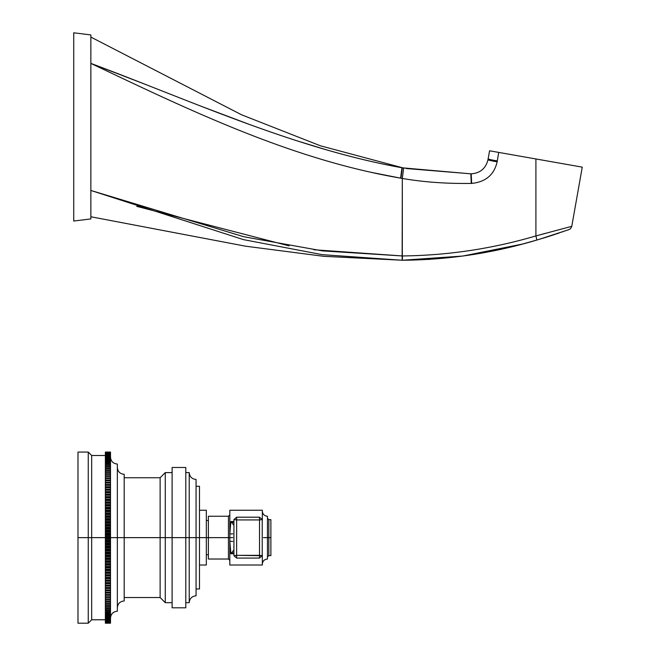 <?xml version="1.0" encoding="UTF-8"?>
<svg xmlns="http://www.w3.org/2000/svg" width="656" height="656" viewBox="0 0 656 656"><rect width="100%" height="100%" fill="white"/><g stroke="black" fill="none" stroke-linecap="round" stroke-linejoin="round"><path stroke-width="0.98" d="M105.37 452.066L110.503 452.066L105.37 452.074L110.503 452.074L110.503 623.2L105.37 623.2L110.503 623.2L105.37 623.159L110.503 623.159L105.37 623.159L110.503 623.134L105.37 623.02L110.503 623.02L105.37 623.02L110.503 622.954L105.37 622.782L110.503 622.782L105.37 622.782L110.503 622.683L105.37 622.429L110.503 622.429L105.37 622.429L105.37 621.978L110.503 622.298L105.37 621.978L110.503 621.978L105.37 621.978L105.37 621.429L110.503 621.814L105.37 621.429L110.503 621.429L105.37 621.429L105.37 620.773L105.37 621.232L110.503 621.232L110.503 620.773L105.37 620.773L110.503 620.773L105.37 620.773L105.37 620.01L105.37 620.543L110.503 620.543L110.503 620.01L105.37 620.01L110.503 620.01L105.37 620.01L105.37 619.157L105.37 619.756L110.503 619.756L110.503 619.157L105.37 619.157L110.503 619.157L105.37 619.157L105.37 618.198L105.37 618.87L110.503 618.87L110.503 618.198L105.37 618.198L110.503 618.198L105.37 618.198L105.37 617.14L105.37 617.878L110.503 617.878L110.503 617.14L105.37 617.14L110.503 617.14L105.37 617.14L105.37 615.992L105.37 616.796L110.503 616.796L110.503 615.992L105.37 615.992L110.503 615.992L105.37 615.992L105.37 614.746L105.37 615.615L110.503 615.615L110.503 614.746L105.37 614.746L110.503 614.746L105.37 614.746L105.37 613.401L105.37 614.336L110.503 614.336L110.503 613.401L105.37 613.401L110.503 613.401L110.503 612.966L105.37 612.966L105.37 613.401L105.37 611.966L105.37 612.966L110.503 612.966L110.503 611.966L105.37 611.966L110.503 611.966L110.503 611.499L105.37 611.499L105.37 611.966L105.37 610.441L105.37 611.499L110.503 611.499L110.503 610.441L105.37 610.441L110.503 610.441L110.503 609.949L105.37 609.949L105.37 608.834L105.37 609.949L110.503 609.949L110.503 608.834L105.37 608.834L110.503 608.834L110.503 608.309L105.37 608.309L105.37 607.128L105.37 608.309L110.503 608.309L110.503 607.128L105.37 607.128L110.503 607.128L110.503 606.587L105.37 606.587L105.37 605.349L105.37 606.587L110.503 606.587L110.503 605.349L105.37 605.349L110.503 605.349L110.503 604.775L105.37 604.775L105.37 603.479L105.37 604.775L110.503 604.775L110.503 603.479L105.37 603.479L110.503 603.479L110.503 602.88L105.37 602.88L105.37 601.536L105.37 602.88L110.503 602.88L110.503 601.536L105.37 601.536L110.503 601.536L110.503 600.912L105.37 600.912L105.37 599.51L105.37 600.912L110.503 600.912L110.503 599.51L105.37 599.51L110.503 599.51L110.503 598.862L105.37 598.862L105.37 597.411L105.37 598.862L110.503 598.862L110.503 597.411L105.37 597.411L110.503 597.411L110.503 596.739L105.37 596.739L105.37 595.287L105.37 596.739L110.503 596.739L110.503 595.287L105.37 595.287L110.503 595.287L105.37 595.238L110.503 595.238L110.503 594.541L105.37 594.541L105.37 593.09L105.37 594.541L110.503 594.541L110.503 593.09L105.37 593.09L110.503 593.09L105.37 592.991L110.503 592.991L110.503 592.278L105.37 592.278L105.37 590.835L105.37 592.278L110.503 592.278L110.503 590.835L105.37 590.835L110.503 590.835L105.37 590.679L110.503 590.679L110.503 589.949L105.37 589.949L105.37 588.506L105.37 589.949L110.503 589.949L110.503 588.506L105.37 588.506L110.503 588.506L105.37 588.309L110.503 588.309L110.503 587.555L105.37 587.555L105.37 586.12L105.37 587.555L110.503 587.555L110.503 586.12L105.37 586.12L110.503 586.12L105.37 585.865L110.503 585.865L110.503 585.095L105.37 585.095L105.37 583.676L105.37 585.095L110.503 585.095L110.503 583.676L105.37 583.676L110.503 583.676L105.37 583.373L110.503 583.373L110.503 582.577L105.37 582.577L105.37 581.175L105.37 582.577L110.503 582.577L110.503 581.175L105.37 581.175L110.503 581.175L105.37 580.822L110.503 580.822L110.503 580.011L105.37 580.011L105.37 578.617L105.37 580.011L110.503 580.011L110.503 578.617L105.37 578.617L110.503 578.617L105.37 578.215L110.503 578.215L110.503 577.395L105.37 577.395L105.37 576.009L105.37 577.395L110.503 577.395L110.503 576.009L105.37 576.009L110.503 576.009L110.503 575.566L105.37 575.566L105.37 576.009L105.37 575.566L110.503 575.566L110.503 574.722L105.37 574.722L105.37 573.36L105.37 574.722L110.503 574.722L110.503 573.36L105.37 573.36L110.503 573.36L110.503 572.86L105.37 572.86L105.37 573.36L105.37 572.86L110.503 572.86L110.503 572.007L105.37 572.007L105.37 570.663L105.37 572.007L110.503 572.007L110.503 570.663L105.37 570.663L110.503 570.663L110.503 570.121L105.37 570.121L105.37 570.663L105.37 570.121L110.503 570.121L110.503 569.252L105.37 569.252L105.37 567.932L105.37 569.252L110.503 569.252L110.503 567.932L105.37 567.932L110.503 567.932L110.503 567.342L105.37 567.342L105.37 567.932L105.37 567.342L110.503 567.342L110.503 566.464L105.37 566.464L105.37 565.152L105.37 566.464L110.503 566.464L110.503 565.152L105.37 565.152L110.503 565.152L110.503 564.521L105.37 564.521L105.37 565.152L105.37 564.521L110.503 564.521L110.503 563.635L105.37 563.635L105.37 562.348L105.37 563.635L110.503 563.635L110.503 562.348L105.37 562.348L110.503 562.348L110.503 561.667L105.37 561.667L105.37 562.348L105.37 561.667L110.503 561.667L110.503 560.773L105.37 560.773L105.37 559.511L105.37 560.773L110.503 560.773L110.503 559.511L105.37 559.511L110.503 559.511L110.503 558.789L105.37 558.789L105.37 559.511L105.37 558.789L110.503 558.789L110.503 557.879L105.37 557.879L105.37 556.649L105.37 557.879L110.503 557.879L110.503 556.649L105.37 556.649L110.503 556.649L110.503 555.878L105.37 555.878L105.37 556.649L105.37 555.878L110.503 555.878L110.503 554.968L105.37 554.968L105.37 553.762L105.37 554.968L110.503 554.968L110.503 553.762L105.37 553.762L110.503 553.762L110.503 552.951L105.37 552.951L105.37 553.762L105.37 552.951L110.503 552.951L110.503 552.032L105.37 552.032L105.37 550.86L105.37 552.032L110.503 552.032L110.503 550.86L105.37 550.86L110.503 550.86L110.503 550.007L105.37 550.007L105.37 550.86L105.37 550.007L110.503 550.007L110.503 549.08L105.37 549.08L105.37 547.94L105.37 549.08L110.503 549.08L110.503 547.94L105.37 547.94L110.503 547.94L110.503 547.047L105.37 547.047L105.37 547.94L105.37 547.047L110.503 547.047L110.503 546.112L105.37 546.112L105.37 545.005L105.37 546.112L110.503 546.112L110.503 545.005L105.37 545.005L110.503 545.005L110.503 544.07L105.37 544.07L105.37 545.005L105.37 544.07L110.503 544.07L110.503 543.135L105.37 543.135L105.37 542.061L105.37 543.135L110.503 543.135L110.503 542.061L105.37 542.061L110.503 542.061L110.503 541.085L105.37 541.085L105.37 542.061L105.37 541.085L110.503 541.085L110.503 540.159L105.37 540.159L105.37 541.085L105.37 539.109L105.37 540.159L110.503 540.159L110.503 539.109L105.37 539.109L110.503 539.109L110.503 538.1L110.503 618.067L110.503 537.633L117.35 537.633L117.35 464.046L117.35 537.633L110.503 537.633M110.503 452.074L105.37 452.107L105.37 619.781L105.37 537.633L91.676 537.633L105.37 537.633M105.37 619.781L91.676 619.781L91.676 455.494L91.676 619.781L88.257 623.2L88.257 537.633L88.257 623.2L77.99 623.2L77.99 537.633L88.257 537.633L77.99 537.633L77.99 452.066L77.99 537.633L77.99 452.066L88.257 452.066L88.257 537.633L91.676 537.633L88.257 537.633L88.257 452.066L91.676 455.494L88.257 452.066M110.503 452.246L105.37 452.492L110.503 452.246M110.503 452.837L105.37 452.591L110.503 452.591L110.503 453.288L105.37 453.288L110.503 452.968L105.37 452.837L110.503 452.837M110.503 453.845L105.37 453.452L110.503 453.452L110.503 454.501L105.37 454.501L105.37 454.034L110.503 454.034L105.37 453.845L110.503 453.845M110.503 455.256L105.37 455.256L105.37 454.723L110.503 454.723L110.503 456.117L105.37 456.117L105.37 455.51L110.503 455.51L105.37 455.256L110.503 455.256M110.503 457.068L105.37 457.068L105.37 456.404L110.503 456.404L110.503 458.126L105.37 458.126L105.37 457.388L110.503 457.388L105.37 457.068L110.503 457.068M110.503 459.282L105.37 459.282L105.37 458.478L110.503 458.478L110.503 460.528L105.37 460.528L105.37 459.659L110.503 459.659L105.37 459.282L110.503 459.282M110.503 461.865L105.37 461.865L105.37 460.938L110.503 460.938L110.503 463.3L105.37 463.3L105.37 462.308L110.503 462.308L105.37 462.308L105.37 461.865L110.503 461.865M110.503 464.825L105.37 464.825L105.37 463.767L110.503 463.767L110.503 466.441L105.37 466.441L105.37 465.317L110.503 465.317L105.37 465.317L105.37 464.825L110.503 464.825M110.503 468.138L105.37 468.138L105.37 466.957L110.503 466.957L110.503 469.926L105.37 469.926L105.37 468.687L110.503 468.687L105.37 468.687L105.37 468.138L110.503 468.138M110.503 471.787L105.37 471.787L105.37 470.5L110.503 470.5L110.503 473.739L105.37 473.739L105.37 472.386L110.503 472.386L105.37 472.386L105.37 471.787L110.503 471.787M110.503 475.764L105.37 475.764L105.37 474.362L110.503 474.362L110.503 477.863L105.37 477.863L105.37 476.412L110.503 476.412L105.37 476.412L105.37 475.764L110.503 475.764M110.503 479.987L105.37 480.036L110.503 479.987L105.37 479.987L105.37 478.536L110.503 478.536L110.503 479.987M110.503 482.176L105.37 482.275L110.503 482.176L105.37 482.176L105.37 480.725L110.503 480.725L110.503 482.176M110.503 484.44L105.37 484.587L110.503 484.44L105.37 484.44L105.37 482.996L110.503 482.996L110.503 484.44M110.503 486.76L105.37 486.965L110.503 486.76L105.37 486.76L105.37 485.325L110.503 485.325L110.503 486.76M110.503 489.146L105.37 489.401L110.503 489.146L105.37 489.146L105.37 487.72L110.503 487.72L110.503 489.146M110.503 491.598L105.37 491.893L110.503 491.598L105.37 491.598L105.37 490.171L110.503 490.171L110.503 491.598M110.503 494.099L105.37 494.452L110.503 494.099L105.37 494.099L105.37 492.689L110.503 492.689L110.503 494.099M110.503 496.649L105.37 497.051L110.503 496.649L105.37 496.649L105.37 495.255L110.503 495.255L110.503 496.649M110.503 499.257L110.503 499.708L105.37 499.708L105.37 499.257L110.503 499.257L105.37 499.257L105.37 497.879L110.503 497.879L110.503 499.257M110.503 501.914L110.503 502.406L105.37 502.406L105.37 501.914L110.503 501.914L105.37 501.914L105.37 500.544L110.503 500.544L110.503 501.914M110.503 504.603L110.503 505.153L105.37 505.153L105.37 504.603L110.503 504.603L105.37 504.603L105.37 503.259L110.503 503.259L110.503 504.603M110.503 507.342L110.503 507.933L105.37 507.933L105.37 507.342L110.503 507.342L105.37 507.342L105.37 506.014L110.503 506.014L110.503 507.342M110.503 510.114L110.503 510.753L105.37 510.753L105.37 510.114L110.503 510.114L105.37 510.114L105.37 508.81L110.503 508.81L110.503 510.114M110.503 512.918L110.503 513.599L105.37 513.599L105.37 512.918L110.503 512.918L105.37 512.918L105.37 511.639L110.503 511.639L110.503 512.918M110.503 515.755L110.503 516.485L105.37 516.485L105.37 515.755L110.503 515.755L105.37 515.755L105.37 514.501L110.503 514.501L110.503 515.755M110.503 518.617L110.503 519.388L105.37 519.388L105.37 518.617L110.503 518.617L105.37 518.617L105.37 517.387L110.503 517.387L110.503 518.617M110.503 521.504L110.503 522.315L105.37 522.315L105.37 521.504L110.503 521.504L105.37 521.504L105.37 520.298L110.503 520.298L110.503 521.504M110.503 524.415L110.503 525.267L105.37 525.267L105.37 524.415L110.503 524.415L105.37 524.415L105.37 523.234L110.503 523.234L110.503 524.415M110.503 527.334L110.503 528.228L105.37 528.228L105.37 527.334L110.503 527.334L105.37 527.334L105.37 526.186L110.503 526.186L110.503 527.334M110.503 530.269L110.503 531.204L105.37 531.204L105.37 530.269L110.503 530.269L105.37 530.269L105.37 529.154L110.503 529.154L110.503 530.269M110.503 533.213L110.503 534.181L105.37 534.181L105.37 533.213L110.503 533.213L105.37 533.213L105.37 532.131L110.503 532.131L110.503 533.213M110.503 536.157L110.503 537.166L105.37 537.166L105.37 536.157L110.503 536.157L105.37 536.157L105.37 535.116L110.503 535.116L110.503 536.157M105.37 538.1L110.503 538.1L105.37 538.1L105.37 537.166L110.503 537.166L110.503 538.1M208.387 520.52L206.337 520.52L206.337 510.253L206.337 537.633L196.07 537.633L196.07 479.454C191.913 479.044 189.633 476.764 189.223 472.607L189.223 537.633L160.13 537.633L160.13 477.74L124.197 477.74L124.197 537.633L117.35 537.633L124.197 537.633L124.197 474.313C120.04 473.911 117.752 471.631 117.35 467.474M117.35 607.8C117.752 603.643 120.04 601.355 124.197 600.953L124.197 537.633L160.13 537.633L124.197 537.633M110.503 618.067C110.913 613.909 113.193 611.63 117.35 611.22L117.35 464.046C113.193 463.644 110.913 461.365 110.503 457.207M196.07 479.454C191.913 479.044 189.633 476.764 189.223 472.607L189.223 537.633L196.07 537.633L196.07 486.293L199.49 486.293L199.49 537.633L199.49 510.253L206.337 510.253L206.337 565.013L199.49 565.013M189.223 472.607L185.804 472.607L185.804 537.633L189.223 537.633L189.223 602.667L189.223 537.633L208.387 537.633L208.387 516.247L228.444 516.247L228.444 537.633L208.387 537.633L228.444 537.633L228.444 559.027L208.387 559.027L208.387 537.633L206.337 537.633M185.804 467.474L185.804 607.8L172.11 607.8L172.11 467.474L185.804 467.474M172.11 537.633L165.263 537.633L165.263 602.667L165.263 537.633L160.13 537.633L160.13 597.534L160.13 477.74L165.263 472.607L165.263 537.633L165.263 472.607L172.11 472.607L172.11 537.633L185.804 537.633M199.49 537.633L199.49 588.973L196.07 588.973M185.804 602.667L189.223 602.667C189.633 598.51 191.913 596.222 196.07 595.82L196.07 537.633M206.337 554.746L208.387 554.746L208.387 537.633M262.334 554.992C262.334 568.17 262.334 568.17 262.334 554.992L262.334 565.013L229.813 565.013L229.813 541.348C229.813 571.934 229.813 571.934 229.813 541.348L229.813 533.927C229.813 503.332 229.813 503.332 229.813 533.927L229.813 510.253L262.334 510.253L262.334 520.274M229.813 514.878L228.444 516.247L228.444 537.633L232.716 537.633L228.444 537.633L228.444 559.027L229.813 560.396M233.675 521.512L230.896 521.512L229.813 533.927L230.896 521.512L233.675 525.038L230.896 521.512L233.561 522.561L230.896 521.512L233.675 521.512M229.813 541.348L230.896 553.762L233.675 553.762L230.896 553.762L229.813 541.348A3.764 0.508 178.4 0 1 232.773 541.454A3.764 0.508 -1.6 0 0 229.813 541.348L229.813 533.927A3.764 0.508 -178.4 0 0 232.773 533.812A3.764 0.508 1.6 0 1 229.813 533.927M259.522 519.937L259.522 555.337L236.636 555.337L236.636 519.937L259.522 519.937L236.636 519.937L236.636 517.199L259.522 517.199L259.522 555.337L262.236 555.698L262.236 519.568L259.522 519.937L259.522 517.199L262.236 519.568L259.522 519.937M262.334 564.16C262.638 561.044 264.343 559.33 267.468 559.027L267.468 537.633C267.468 565.111 267.468 565.111 267.468 537.633L263.441 537.633L267.468 537.633L267.468 516.247C264.343 515.936 262.638 514.23 262.334 511.106M267.468 556.969L268.837 555.607L268.837 519.667L270.887 519.667L270.887 537.633L268.837 537.633L270.887 537.633C270.887 560.716 270.887 560.716 270.887 537.633L270.887 555.607L268.837 555.607L268.837 537.633L267.468 537.633L268.837 537.633L268.837 519.667L267.468 518.297M233.561 552.705L230.896 553.762L233.561 552.705M233.675 550.228L230.896 553.762L233.675 550.228M259.522 558.067L259.522 555.337L259.522 558.076L262.236 555.698L262.236 519.568L259.522 517.199L236.636 517.199L233.921 519.568L236.636 517.199L236.636 519.937L233.921 519.568L233.921 555.698L236.636 555.337L236.636 558.076L236.636 555.337L262.236 555.698L259.522 558.067L236.636 558.067L233.921 555.698L236.636 555.337L236.636 519.937L233.921 519.568L233.913 555.607M233.921 555.698L236.636 558.067M229.813 537.633L232.716 537.633M535.911 235.939L571.827 226.295L535.911 235.939M541.126 159.884L582.257 167.141L571.778 226.312M571.458 226.394L570.564 226.64M545.366 233.347L541.856 234.307M535.911 158.965L582.257 167.141L535.911 158.965L535.911 235.93L535.911 158.965L582.184 167.124L498.716 152.405L535.911 158.965L498.716 152.405L497.15 161.786C494.148 174.808 485.653 182.015 471.656 183.409L471.262 183.418C446.457 183.77 423.473 182.106 402.317 178.44L400.586 178.145C291.256 159.367 190.338 110.585 90.856 63.394C193.241 101.598 293.617 148.117 401.956 167.756C294.298 148.289 193.963 101.926 90.856 63.394L145.402 84.394M90.856 63.394C190.338 110.585 291.256 159.367 400.586 178.145L402.317 178.44L402.136 260.235L322.203 254.659L243.466 239.629L90.856 190.453L243.901 236.75L322.58 250.904L402.317 255.955L402.317 178.44C423.473 182.106 446.457 183.77 471.262 183.418L471.656 183.409C485.653 182.015 494.148 174.808 497.15 161.786A8.741 0.631 -170.9 0 1 487.998 159.679L488.154 158.793A8.725 0.64 -170.9 0 0 497.297 160.909A8.725 0.64 9.1 0 1 488.154 158.793L487.752 160.843M489.565 150.79L498.716 152.405L489.565 150.79L488.154 158.793A8.725 0.64 9.1 0 0 497.297 160.909A8.725 0.64 -170.9 0 1 488.154 158.793M579.633 166.673L570.581 165.082M557.075 162.696L555.394 162.401M548.178 161.13L543.668 160.335M90.856 37.08L241.572 114.792L320.472 145.804L403.645 168.059L402.317 167.821L400.947 178.211L401.956 167.756L400.586 178.145L401.956 167.756M313.855 249.747L402.489 255.955C447.876 255.422 492.344 248.747 535.911 235.922L536.903 240.03C492.992 253.183 448.13 259.915 402.317 260.235L429.901 259.35M538.929 239.432L569.047 229.584L542.545 238.349M543.143 238.169L549.564 236.16M549.99 236.029L555.025 234.397M556.403 233.938L559.224 232.995M562.225 231.97L562.733 231.798M400.439 178.12L370.911 172.274M202.376 106.723L250.166 124.722M296.848 140.769L326.204 149.757M402.317 178.44L403.661 168.084M470.983 175.037L470.926 174.373M471.656 183.409L471.205 173.84L471.262 183.418L470.828 173.84L402.317 167.821L400.947 178.211M498.716 152.405L497.15 161.786A8.741 0.631 9.1 0 1 487.998 159.679C485.817 168.436 480.225 173.151 471.213 173.84C480.225 173.151 485.817 168.436 487.998 159.679C485.809 168.453 480.208 173.168 471.205 173.84L406.056 168.477M136.751 206.361L289.124 245.877M402.136 260.235L402.317 255.955L322.58 250.904L243.901 236.759L90.856 190.453L243.466 239.629L322.203 254.659L402.136 260.235L402.489 255.955L402.317 260.235C448.13 259.915 492.992 253.183 536.903 240.03L522.192 244.122L462.775 256.045L402.341 260.235L402.489 255.955L402.317 260.235L323.687 256.316L245.598 246.197L90.856 216.767M553.041 235.045L549.941 236.045M546.514 237.128L543.07 238.185M541.315 238.718L536.903 240.03L535.911 235.93C492.344 248.747 447.876 255.422 402.489 255.955M90.856 34.924L90.856 218.924L73.743 221.047L90.856 218.924L90.856 34.924L73.743 32.8L73.743 221.047L73.743 32.8L90.856 34.924M110.503 452.14L105.37 452.107L110.503 452.14M110.503 452.591L105.37 452.492L110.503 452.591M110.503 453.452L105.37 453.288L110.503 453.452M110.503 454.723L105.37 454.501L110.503 454.723M110.503 456.404L105.37 456.117L110.503 456.404M110.503 458.478L105.37 458.126L110.503 458.478M110.503 460.938L105.37 460.528L110.503 460.938M110.503 463.767L105.37 463.767L105.37 463.3L110.503 463.3L110.503 463.767M110.503 466.957L105.37 466.957L105.37 466.441L110.503 466.441L110.503 466.957M110.503 470.5L105.37 470.5L105.37 469.926L110.503 469.926L110.503 470.5M110.503 474.362L105.37 474.362L105.37 473.739L110.503 473.739L110.503 474.362M110.503 478.536L105.37 478.536L105.37 477.863L110.503 477.863L110.503 478.536M110.503 480.725L105.37 480.725L105.37 480.036L110.503 480.036L110.503 480.725M110.503 482.996L105.37 482.996L105.37 482.275L110.503 482.275L110.503 482.996M110.503 485.325L105.37 485.325L105.37 484.587L110.503 484.587L110.503 485.325M110.503 487.72L105.37 487.72L105.37 486.965L110.503 486.965L110.503 487.72M110.503 490.171L105.37 490.171L105.37 489.401L110.503 489.401L110.503 490.171M110.503 492.689L105.37 492.689L105.37 491.893L110.503 491.893L110.503 492.689M110.503 495.255L105.37 495.255L105.37 494.452L110.503 494.452L110.503 495.255M110.503 497.879L105.37 497.879L105.37 497.051L110.503 497.051L110.503 497.879M110.503 500.544L105.37 500.544L105.37 499.708L110.503 499.708L110.503 500.544M110.503 503.259L105.37 503.259L105.37 502.406L110.503 502.406L110.503 503.259M110.503 506.014L105.37 506.014L105.37 505.153L110.503 505.153L110.503 506.014M110.503 508.81L105.37 508.81L105.37 507.933L110.503 507.933L110.503 508.81M110.503 511.639L105.37 511.639L105.37 510.753L110.503 510.753L110.503 511.639M110.503 514.501L105.37 514.501L105.37 513.599L110.503 513.599L110.503 514.501M110.503 517.387L105.37 517.387L105.37 516.485L110.503 516.485L110.503 517.387M110.503 520.298L105.37 520.298L105.37 519.388L110.503 519.388L110.503 520.298M110.503 523.234L105.37 523.234L105.37 522.315L110.503 522.315L110.503 523.234M110.503 526.186L105.37 526.186L105.37 525.267L110.503 525.267L110.503 526.186M110.503 529.154L105.37 529.154L105.37 528.228L110.503 528.228L110.503 529.154M110.503 532.131L105.37 532.131L105.37 531.204L110.503 531.204L110.503 532.131M110.503 535.116L105.37 535.116L105.37 534.181L110.503 534.181L110.503 535.116M91.676 455.494L105.37 455.494M124.197 597.534L160.13 597.534L165.263 602.667L172.11 602.667M236.636 558.076L259.522 558.076M471.213 173.84L406.425 168.535M402.317 260.235C448.13 259.915 492.992 253.183 536.903 240.03L538.97 239.424M571.827 226.295L570.54 228.673L569.039 229.592M105.37 623.2L110.503 623.2"/></g></svg>
